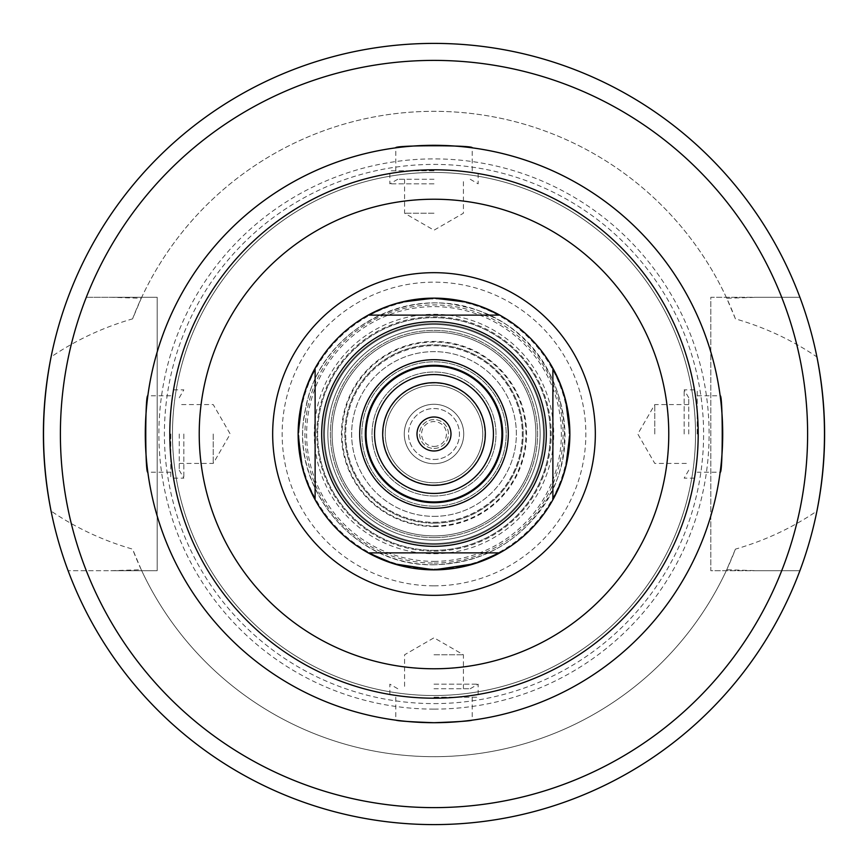 <?xml version="1.0" encoding="UTF-8"?>
<svg xmlns="http://www.w3.org/2000/svg" width="868" height="868" viewBox="0 0 868 868"><rect width="100%" height="100%" fill="white"/><g stroke="black" fill="none" stroke-linecap="round" stroke-linejoin="round"><path stroke-width="0.65" stroke-dasharray="4.34 3.25" d="M434 569.864A135.864 135.864 0 0 0 551.657 366.068A135.864 135.864 0 0 0 316.343 366.068A135.864 135.864 0 0 0 434 569.864A135.864 135.864 0 0 0 551.657 366.068A135.864 135.864 0 0 0 316.343 366.068A135.864 135.864 0 0 0 434 569.864A135.864 135.864 0 0 0 551.657 366.068A135.864 135.864 0 0 0 316.343 366.068A135.864 135.864 0 0 0 434 569.864A135.864 135.864 0 0 0 551.657 366.068A135.864 135.864 0 0 0 316.343 366.068A135.864 135.864 0 0 0 434 569.864A135.864 135.864 0 0 0 551.657 366.068A135.864 135.864 0 0 0 316.343 366.068A135.864 135.864 0 0 0 434 569.864M213.224 434L213.224 463.414L213.224 434M179.264 434L179.264 470.239L179.264 434M183.832 434L183.832 478.159L183.832 434M170.768 434L170.768 478.159L170.768 434M147.462 469.295A288.708 288.708 0 0 0 147.831 472.214C146.985 469.935 146.139 457.197 145.292 434C146.139 410.803 146.985 398.065 147.831 395.786A288.708 288.708 0 0 0 147.462 398.705M434 213.224L404.586 213.224L434 213.224M434 179.264L397.761 179.264L434 179.264M434 183.832L389.841 183.832L434 183.832M434 170.768L389.841 170.768L434 170.768M398.705 147.462A288.708 288.708 0 0 0 395.786 147.831C398.065 146.985 410.803 146.139 434 145.292C457.197 146.139 469.935 146.985 472.214 147.831A288.708 288.708 0 0 0 469.295 147.462M654.776 434L654.776 404.586L654.776 434M688.736 434L688.736 397.761L688.736 434M684.168 434L684.168 389.841L684.168 434M697.232 434L697.232 389.841L697.232 434M720.538 398.705A288.708 288.708 0 0 0 720.169 395.786C721.015 398.065 721.861 410.803 722.708 434C721.861 457.197 721.015 469.935 720.169 472.214L697.232 472.214M434 654.776L463.414 654.776L434 654.776M434 688.736L470.239 688.736L434 688.736M434 684.168L478.159 684.168L434 684.168M434 697.232L478.159 697.232L434 697.232M472.214 697.232L472.214 720.169C469.935 721.015 457.197 721.861 434 722.708C410.803 721.861 398.065 721.015 395.786 720.169A288.708 288.708 0 0 0 398.705 720.538M735.435 318.871L726.733 298.266L757.167 297.29L799.895 297.29L710.816 297.29L710.816 570.71L799.895 570.71A390.6 390.6 0 0 1 68.105 570.71A390.6 390.6 0 0 0 434 824.6A390.6 390.6 0 0 1 51.071 511.046C75.885 527.907 103.042 540.601 132.565 549.129L141.267 569.734L110.833 570.71L68.105 570.71L157.184 570.71L157.184 297.29L110.833 297.29L141.267 298.266L132.565 318.871C103.042 327.399 75.885 340.093 51.071 356.954A390.6 390.6 0 0 1 816.929 356.954C792.115 340.093 764.958 327.399 735.435 318.871A322.668 322.668 0 0 0 132.565 318.871M781.71 297.29A373.62 373.62 0 0 0 86.29 297.29L157.184 297.29L157.184 570.71L110.833 570.71M86.29 297.29L110.833 297.29M434 824.6A390.6 390.6 0 0 0 816.929 511.046C792.115 527.907 764.958 540.601 735.435 549.129A322.668 322.668 0 0 1 132.565 549.129M799.895 570.71L757.167 570.71L726.733 569.734L735.435 549.129M141.267 569.734A322.668 322.668 0 0 0 726.733 569.734M726.733 298.266A322.668 322.668 0 0 0 141.267 298.266M799.895 297.29A390.6 390.6 0 0 0 68.105 297.29A390.6 390.6 0 0 1 799.895 297.29M757.167 570.71L710.816 570.71L710.816 297.29L757.167 297.29M434 703.601A269.601 269.601 0 0 0 667.481 299.2A269.601 269.601 0 0 0 200.519 299.2A269.601 269.601 0 0 0 434 703.601M434 695.528A261.528 261.528 0 0 0 660.494 303.236A261.528 261.528 0 0 0 207.506 303.236A261.528 261.528 0 0 0 434 695.528A261.528 261.528 0 0 0 660.494 303.236A261.528 261.528 0 0 0 207.506 303.236A261.528 261.528 0 0 0 434 695.528A261.528 261.528 0 0 0 660.494 303.236A261.528 261.528 0 0 0 207.506 303.236A261.528 261.528 0 0 0 434 695.528M499.773 552.883A135.864 135.864 0 0 0 552.883 499.773A135.864 135.864 0 0 1 499.773 552.883A135.864 135.864 0 0 0 552.883 499.773M552.883 368.227A135.864 135.864 0 0 0 499.773 315.117A135.864 135.864 0 0 1 552.883 368.227A135.864 135.864 0 0 0 499.773 315.117M368.227 315.117A135.864 135.864 0 0 0 315.117 368.227A135.864 135.864 0 0 1 368.227 315.117A135.864 135.864 0 0 0 315.117 368.227M315.117 499.773A135.864 135.864 0 0 0 368.227 552.883A135.864 135.864 0 0 1 315.117 499.773A135.864 135.864 0 0 0 368.227 552.883M434 544.388A110.388 110.388 0 0 0 529.599 378.806A110.388 110.388 0 0 0 338.401 378.806A110.388 110.388 0 0 0 434 544.388A110.388 110.388 0 0 0 529.599 378.806A110.388 110.388 0 0 0 338.401 378.806A110.388 110.388 0 0 0 434 544.388A110.388 110.388 0 0 0 529.599 378.806A110.388 110.388 0 0 0 338.401 378.806A110.388 110.388 0 0 0 434 544.388A110.388 110.388 0 0 0 529.599 378.806A110.388 110.388 0 0 0 338.401 378.806A110.388 110.388 0 0 0 434 544.388M434 561.368A127.368 127.368 0 0 0 544.301 370.31A127.368 127.368 0 0 0 323.699 370.31A127.368 127.368 0 0 0 434 561.368M434 508.301A74.301 74.301 0 0 0 498.341 396.85A74.301 74.301 0 0 0 369.659 396.85A74.301 74.301 0 0 0 434 508.301M434 525.943A91.943 91.943 0 0 0 513.628 388.029A91.943 91.943 0 0 0 354.372 388.029A91.943 91.943 0 0 0 434 525.943M434 537.596A103.596 103.596 0 0 0 523.719 382.202A103.596 103.596 0 0 0 344.281 382.202A103.596 103.596 0 0 0 434 537.596A103.596 103.596 0 0 0 523.719 382.202A103.596 103.596 0 0 0 344.281 382.202A103.596 103.596 0 0 0 434 537.596M434 516.362A82.362 82.362 0 0 0 505.328 392.813A82.362 82.362 0 0 0 362.672 392.813A82.362 82.362 0 0 0 434 516.362A82.362 82.362 0 0 0 505.328 392.813A82.362 82.362 0 0 0 362.672 392.813A82.362 82.362 0 0 0 434 516.362M434 550.334A116.334 116.334 0 0 0 534.742 375.833A116.334 116.334 0 0 0 333.258 375.833A116.334 116.334 0 0 0 434 550.334A116.334 116.334 0 0 0 534.742 375.833A116.334 116.334 0 0 0 333.258 375.833A116.334 116.334 0 0 0 434 550.334M434 535.892A101.892 101.892 0 0 0 522.243 383.048A101.892 101.892 0 0 0 345.757 383.048A101.892 101.892 0 0 0 434 535.892A101.892 101.892 0 0 0 522.243 383.048A101.892 101.892 0 0 0 345.757 383.048A101.892 101.892 0 0 0 434 535.892A101.892 101.892 0 0 0 522.243 383.048A101.892 101.892 0 0 0 345.757 383.048A101.892 101.892 0 0 0 434 535.892M434 526.55A92.55 92.55 0 0 0 514.16 387.725A92.55 92.55 0 0 0 353.84 387.725A92.55 92.55 0 0 0 434 526.55M434 506.174A72.174 72.174 0 0 0 496.507 397.913A72.174 72.174 0 0 0 371.493 397.913A72.174 72.174 0 0 0 434 506.174A72.174 72.174 0 0 0 496.507 397.913A72.174 72.174 0 0 0 371.493 397.913A72.174 72.174 0 0 0 434 506.174M434 501.932A67.932 67.932 0 0 0 492.829 400.039A67.932 67.932 0 0 0 375.171 400.039A67.932 67.932 0 0 0 434 501.932A67.932 67.932 0 0 0 492.829 400.039A67.932 67.932 0 0 0 375.171 400.039A67.932 67.932 0 0 0 434 501.932A67.932 67.932 0 0 0 492.829 400.039A67.932 67.932 0 0 0 375.171 400.039A67.932 67.932 0 0 0 434 501.932M434 493.436A59.436 59.436 0 0 0 485.472 404.282A59.436 59.436 0 0 0 382.528 404.282A59.436 59.436 0 0 0 434 493.436A59.436 59.436 0 0 0 485.472 404.282A59.436 59.436 0 0 0 382.528 404.282A59.436 59.436 0 0 0 434 493.436A59.436 59.436 0 0 0 485.472 404.282A59.436 59.436 0 0 0 382.528 404.282A59.436 59.436 0 0 0 434 493.436M434 482.782A48.782 48.782 0 0 0 476.239 409.609A48.782 48.782 0 0 0 391.761 409.609A48.782 48.782 0 0 0 434 482.782A48.782 48.782 0 0 0 476.239 409.609A48.782 48.782 0 0 0 391.761 409.609A48.782 48.782 0 0 0 434 482.782M434 446.434A12.434 12.434 0 0 0 444.763 427.783A12.434 12.434 0 0 0 423.237 427.783A12.434 12.434 0 0 0 434 446.434M434 448.43A14.431 14.431 0 0 0 446.499 426.785A14.431 14.431 0 0 0 421.501 426.785A14.431 14.431 0 0 0 434 448.43A14.431 14.431 0 0 0 446.499 426.785A14.431 14.431 0 0 0 421.501 426.785A14.431 14.431 0 0 0 434 448.43M434 459.476A25.476 25.476 0 0 0 456.058 421.262A25.476 25.476 0 0 0 411.942 421.262A25.476 25.476 0 0 0 434 459.476A25.476 25.476 0 0 0 456.058 421.262A25.476 25.476 0 0 0 411.942 421.262A25.476 25.476 0 0 0 434 459.476M434 463.718A29.718 29.718 0 0 0 459.736 419.135A29.718 29.718 0 0 0 408.264 419.135A29.718 29.718 0 0 0 434 463.718A29.718 29.718 0 0 0 459.736 419.135A29.718 29.718 0 0 0 408.264 419.135A29.718 29.718 0 0 0 434 463.718M434 484.952A50.952 50.952 0 0 0 478.127 408.524A50.952 50.952 0 0 0 389.873 408.524A50.952 50.952 0 0 0 434 484.952M434 495.986A61.986 61.986 0 0 0 487.686 403.002A61.986 61.986 0 0 0 380.314 403.002A61.986 61.986 0 0 0 434 495.986A61.986 61.986 0 0 0 487.686 403.002A61.986 61.986 0 0 0 380.314 403.002A61.986 61.986 0 0 0 434 495.986M434 522.308A88.308 88.308 0 0 0 510.482 389.841A88.308 88.308 0 0 0 357.518 389.841A88.308 88.308 0 0 0 434 522.308A88.308 88.308 0 0 0 510.482 389.841A88.308 88.308 0 0 0 357.518 389.841A88.308 88.308 0 0 0 434 522.308M434 523.154A89.154 89.154 0 0 0 511.209 389.417A89.154 89.154 0 0 0 356.791 389.417A89.154 89.154 0 0 0 434 523.154A89.154 89.154 0 0 0 511.209 389.417A89.154 89.154 0 0 0 356.791 389.417A89.154 89.154 0 0 0 434 523.154M434 543.542A109.542 109.542 0 0 0 528.862 379.229A109.542 109.542 0 0 0 339.138 379.229A109.542 109.542 0 0 0 434 543.542A109.542 109.542 0 0 0 528.862 379.229A109.542 109.542 0 0 0 339.138 379.229A109.542 109.542 0 0 0 434 543.542M434 540.146A106.146 106.146 0 0 0 525.921 380.933A106.146 106.146 0 0 0 342.079 380.933A106.146 106.146 0 0 0 434 540.146A106.146 106.146 0 0 0 525.921 380.933A106.146 106.146 0 0 0 342.079 380.933A106.146 106.146 0 0 0 434 540.146A106.146 106.146 0 0 0 525.921 380.933A106.146 106.146 0 0 0 342.079 380.933A106.146 106.146 0 0 0 434 540.146M86.29 570.71A373.62 373.62 0 0 0 781.71 570.71M434 585.846A151.846 151.846 0 0 0 565.502 358.072A151.846 151.846 0 0 0 302.498 358.072A151.846 151.846 0 0 0 434 585.846M434 569.039A135.039 135.039 0 0 0 550.952 366.48A135.039 135.039 0 0 0 317.048 366.48A135.039 135.039 0 0 0 434 569.039M434 709.123A275.123 275.123 0 0 0 672.255 296.444A275.123 275.123 0 0 0 195.745 296.444A275.123 275.123 0 0 0 434 709.123M434 563.072A129.072 129.072 0 0 0 545.777 369.464A129.072 129.072 0 0 0 322.223 369.464A129.072 129.072 0 0 0 434 563.072M434 551.18A117.18 117.18 0 0 0 535.48 375.41A117.18 117.18 0 0 0 332.52 375.41A117.18 117.18 0 0 0 434 551.18M434 553.73A119.73 119.73 0 0 0 537.683 374.141A119.73 119.73 0 0 0 330.317 374.141A119.73 119.73 0 0 0 434 553.73M179.264 463.414L213.224 463.414L230.204 434L213.224 404.586L179.264 404.586M179.264 470.239L183.832 478.159L170.768 478.159M179.264 397.761L183.832 389.841L170.768 389.841M170.768 395.786L147.831 395.786M170.768 472.214L147.831 472.214M404.586 179.264L404.586 213.224L434 230.204L463.414 213.224L463.414 179.264M397.761 179.264L389.841 183.832L389.841 170.768M470.239 179.264L478.159 183.832L478.159 170.768M472.214 170.768L472.214 147.831M395.786 170.768L395.786 147.831M688.736 404.586L654.776 404.586L637.796 434L654.776 463.414L688.736 463.414M688.736 397.761L684.168 389.841L697.232 389.841M688.736 470.239L684.168 478.159L697.232 478.159M697.232 395.786L720.169 395.786M463.414 688.736L463.414 654.776L434 637.796L404.586 654.776L404.586 688.736M470.239 688.736L478.159 684.168L478.159 697.232M397.761 688.736L389.841 684.168L389.841 697.232M395.786 697.232L395.786 720.169M434 564.764C349.131 565.383 289.814 482.131 304.842 413.548C314.216 341.222 391.826 288.469 462.525 306.382C543.455 321.464 590.479 421.403 550.518 493.371C525.053 538.995 486.21 562.789 434 564.764C350.856 566.913 286.017 481.035 306.382 405.475C322.429 323.862 420.372 279.322 489.682 315.681C565.361 348.046 589.459 455.841 534.753 517.35C508.225 548.142 474.633 563.94 434 564.764M448.43 434A14.431 14.431 0 0 0 434 419.569A14.431 14.431 0 0 0 419.569 434A14.431 14.431 0 0 0 434 448.43A14.431 14.431 0 0 0 448.43 434"/><path stroke-width="1.3" d="M315.117 499.773L315.117 368.227L315.117 499.773L306.784 481.697L302.162 466.8L298.136 434L302.162 401.2L306.784 386.303L315.117 368.227A135.864 135.864 0 0 0 368.227 552.883L499.773 552.883A135.864 135.864 0 0 0 552.883 499.773L552.883 368.227L552.883 499.773A135.864 135.864 0 0 0 552.883 368.227L561.216 386.303L565.838 401.2L569.864 434L565.838 466.8L561.216 481.697L552.883 499.773A135.864 135.864 0 0 0 499.773 315.117L368.227 315.117L499.773 315.117A135.864 135.864 0 0 0 368.227 315.117L386.303 306.784L401.2 302.162L434 298.136L466.8 302.162L481.697 306.784L499.773 315.117A135.864 135.864 0 0 0 315.117 499.773A135.864 135.864 0 0 1 315.117 368.227M368.227 552.883A135.864 135.864 0 0 0 434 569.864L393.833 563.788L368.227 552.883A135.864 135.864 0 0 0 499.773 552.883L474.167 563.788L434 569.864A135.864 135.864 0 0 0 499.773 552.883L368.227 552.883A135.864 135.864 0 0 0 499.773 552.883M434 546.33A112.33 112.33 0 0 0 531.281 377.84A112.33 112.33 0 0 0 336.719 377.84A112.33 112.33 0 0 0 434 546.33M720.169 472.214C722.925 474.557 722.925 393.443 720.169 395.786A288.708 288.708 0 0 0 472.214 147.831C474.557 145.075 393.443 145.075 395.786 147.831A288.708 288.708 0 0 0 147.831 395.786C145.075 393.443 145.075 474.557 147.831 472.214A288.708 288.708 0 0 0 395.786 720.169C398.065 721.015 410.803 721.861 434 722.708C457.197 721.861 469.935 721.015 472.214 720.169M51.071 356.954C41.002 408.318 41.002 459.682 51.071 511.046M434 824.6A390.6 390.6 0 0 0 772.27 238.7A390.6 390.6 0 0 0 95.73 238.7A390.6 390.6 0 0 0 434 824.6A390.6 390.6 0 0 0 772.27 238.7A390.6 390.6 0 0 0 95.73 238.7A390.6 390.6 0 0 0 434 824.6A390.6 390.6 0 0 0 799.895 570.71M816.929 511.046C826.998 459.682 826.998 408.318 816.929 356.954M398.705 720.538A288.708 288.708 0 0 0 720.538 398.705M469.295 147.462A288.708 288.708 0 0 0 398.705 147.462M147.462 398.705A288.708 288.708 0 0 0 147.462 469.295M434 722.708A288.708 288.708 0 0 0 684.027 289.652A288.708 288.708 0 0 0 183.973 289.652A288.708 288.708 0 0 0 434 722.708M434 595.34A161.339 161.339 0 0 0 573.715 353.33A161.339 161.339 0 0 0 294.285 353.33A161.339 161.339 0 0 0 434 595.34M434 508.301A74.301 74.301 0 0 0 498.341 396.85A74.301 74.301 0 0 0 369.659 396.85A74.301 74.301 0 0 0 434 508.301M434 502.691A68.691 68.691 0 0 0 493.491 399.66A68.691 68.691 0 0 0 374.509 399.66A68.691 68.691 0 0 0 434 502.691M434 501.932A67.932 67.932 0 0 0 492.829 400.039A67.932 67.932 0 0 0 375.171 400.039A67.932 67.932 0 0 0 434 501.932M434 493.436A59.436 59.436 0 0 0 485.472 404.282A59.436 59.436 0 0 0 382.528 404.282A59.436 59.436 0 0 0 434 493.436M434 485.299A51.299 51.299 0 0 0 478.431 408.351A51.299 51.299 0 0 0 389.569 408.351A51.299 51.299 0 0 0 434 485.299M434 450.98A16.98 16.98 0 0 0 448.713 425.504A16.98 16.98 0 0 0 419.287 425.504A16.98 16.98 0 0 0 434 450.98M434 807.62A373.62 373.62 0 0 0 757.558 247.196A373.62 373.62 0 0 0 110.442 247.196A373.62 373.62 0 0 0 434 807.62M434 698.187A264.187 264.187 0 0 0 662.794 301.901A264.187 264.187 0 0 0 205.206 301.901A264.187 264.187 0 0 0 434 698.187M434 668.772A234.772 234.772 0 0 0 637.318 316.614A234.772 234.772 0 0 0 230.682 316.614A234.772 234.772 0 0 0 434 668.772M552.883 499.773A135.864 135.864 0 0 0 552.883 368.227M499.773 315.117A135.864 135.864 0 0 0 368.227 315.117"/></g></svg>
